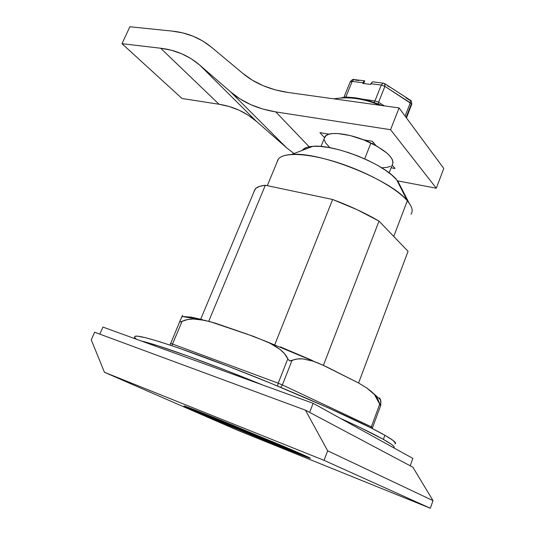 <?xml version="1.0" encoding="UTF-8"?>
<svg xmlns="http://www.w3.org/2000/svg" width="535" height="535" viewBox="0 0 535 535"><rect width="100%" height="100%" fill="white"/><g stroke="black" fill="none" stroke-linecap="round" stroke-linejoin="round"><path stroke-width="0.8" d="M195.028 411.174L183.973 405.951C185.745 406.259 205.821 414.143 233.247 425.365L303.084 454.73L310.313 458.107L307.612 457.392L267.346 441.435L202.638 414.471L184.675 406.145L223.51 421.399L286.406 447.514L310.34 458.294C306.448 457.652 225.061 424.349 195.028 411.174L195.028 411.168M411.014 214.214C413.334 210.964 412.104 206.497 407.309 200.799L409.181 203.173L398.06 181.619L396.662 179.82L407.309 200.799L393.747 236.443L407.309 200.799C396.756 188.353 366.816 171.782 337.077 162.379C307.311 152.923 283.196 152.127 278.287 159.203L277.204 161.817C277.899 157.517 282.707 155.063 291.628 154.454C319.93 151.479 391.332 180.007 407.309 200.799L396.662 179.82L400.06 185.491M323.407 365.365L379.007 221.102C365.405 213.171 349.95 205.962 332.643 199.488L274.783 344.66L332.643 199.488L357.226 209.747L379.007 221.102L408.051 251.336L358.577 383L408.051 251.336L379.007 221.102L323.407 365.365M265.34 185.257C260.15 185.772 256.733 187.076 255.081 189.176L254.005 191.757L254.306 190.534L256.258 188.032L259.943 186.254L265.34 185.257L332.643 199.488L265.34 185.257L208.73 321.288L265.34 185.257M412.88 467.215L305.445 410.164L94.628 332.222L305.445 410.164L327.654 450.784L433.002 500.626L430.341 508.25L324.049 460.341L327.654 450.784L324.049 460.341L104.445 372.286L91.258 339.852L94.628 332.222L91.258 339.852L104.445 372.286L237.473 430.227L430.341 508.25L433.002 500.626L412.88 467.215L433.002 500.626L327.654 450.784L305.445 410.164L412.88 467.215M237.473 430.227L430.341 508.25L324.049 460.341L104.445 372.286L237.473 430.227M303.639 148.971L307.424 147.178L312.988 146.302L320.144 146.396L328.637 147.486L338.127 149.539L348.198 152.495L358.41 156.213L368.307 160.54L377.449 165.282L385.427 170.224L391.914 175.139L396.662 179.82C384.678 164.145 334.134 143.982 312.868 146.309C307.404 146.704 303.887 148.055 302.322 150.348M239.359 428.776L239.499 428.428L239.359 428.776L260.933 437.897L234.878 427.238L260.96 437.897L239.359 428.776M212.067 416.778L279.979 444.799C301.192 453.8 311.189 458.248 309.966 458.141L277.866 445.695C237.834 429.558 179.78 405.042 184.341 406.105L212.067 416.778L185.043 406.299L202.885 414.565L255.984 436.781L302.529 455.472L309.792 458.1L307.585 456.783L286.158 447.42L212.067 416.778M212.174 417.902L227.168 423.412L287.763 448.357L297.754 452.777L277.578 445.053L198.378 412.345L244.381 430.428L287.763 448.357L297.754 452.777L282.447 446.605L282.58 446.264L283.303 447.14C281.718 446.966 243.505 431.424 222.941 422.61L198.378 412.345L212.174 417.902M223.249 421.841L222.941 422.61L223.249 421.841M389.132 172.892L392.349 164.593C394.756 158.855 387.614 151.666 370.915 143.039L364.669 158.862L370.915 143.039C351.629 133.569 328.269 130.587 324.972 136.672L320.993 146.463M329.827 147.7L325.474 142.651L324.364 139.869M324.337 138.231L326.042 135.569L328.818 134.238L332.79 133.549L337.819 133.536L350.271 135.569L364.154 140.076L377.155 146.309L387.079 153.217L390.369 156.561L392.369 159.651L393.031 162.359L392.349 164.599M390.376 166.278L387.22 167.361L381.743 167.823M367.873 141.641L368.274 140.638L367.873 141.641M373.323 142.43L372.734 143.935L373.323 142.43M394.89 443.903C397.217 443.321 393.874 440.432 384.866 435.249L383.368 439.362C392.302 444.404 395.706 447.2 393.573 447.735L394.161 447.2L393.546 446.083L391.56 444.411L383.368 439.362L360.59 427.759L340.013 418.156C359.64 427.117 374.092 434.186 383.368 439.362L384.866 435.249L371.089 427.926L328.303 407.824L272.061 383.782L228.311 366.314L178.168 347.844L159.376 341.644L145.741 337.752L137.495 336.174L135.388 336.221L134.586 336.796M263.106 385.167L226.566 370.608L187.571 355.942L157.658 345.69L141.434 341.036C158.072 344.781 207.774 362.569 263.106 385.167M395.579 443.294L393.018 440.392L384.866 435.249C363.218 422.764 300.804 394.823 241.171 371.337C181.472 347.803 139.227 334.301 135.128 336.294L134.68 337.324M135.034 337.866L136.465 339.237M410.198 465.791L309.638 412.391L313.129 403.31L102.947 327.079L313.129 403.31L412.839 458.381L313.129 403.31L309.638 412.391L410.198 465.791L412.839 458.381L410.198 465.791M99.838 334.148L102.947 327.079L99.838 334.148M182.315 315.81L180.021 320.913M172.524 344.018L182.101 321.341L187.698 319.515L193.436 319.02L199.1 319.388L210.108 321.655L253.336 336.314L269.8 343.102L279.992 349.388L284.453 353.602L287.81 358.865L278.22 383.2L172.524 344.018L182.101 321.341C185.103 319.816 188.882 319.041 193.436 319.02L204.644 320.325L215.518 323.24L247.799 334.348L267.353 341.925L275.043 345.978L279.992 349.388C283.817 352.438 286.426 355.601 287.81 358.865L289.495 360.898L297.32 358.985L302.703 358.885L312.928 361.118L317.817 362.924L327.253 367.184L358.423 382.92L366.843 388.049L370.795 391.072L374.433 394.556L377.59 398.742L379.837 403.845L371.357 426.816L282.38 384.933L291.95 360.59C294.865 359.125 298.443 358.557 302.703 358.885L312.928 361.118L322.578 364.984L358.423 382.92L366.843 388.049L374.433 394.556L380.472 405.577L380.947 401.357L379.509 397.88L380.639 399.866L380.833 405.122L380.472 405.577L379.837 403.845L371.357 426.816L282.38 384.933L291.95 360.59L289.495 360.898L287.81 358.865L278.22 383.2L172.524 344.018L170.511 343.43L172.524 344.018L172.002 345.744L172.524 344.018M312.507 360.543L280.266 346.861M202.498 319.669L191.269 317.135L183.057 316.546M182.589 315.336L180.048 320.853L180.155 322.003L182.101 321.341L180.155 322.003L180.048 320.853L170.163 344.787L179.947 321.12M170.157 345.122L170.163 344.787L170.157 345.122M277.525 386.036L278.22 383.2L282.38 384.933L278.22 383.2L277.525 386.036M280.788 387.393L282.38 384.933L280.788 387.393M372.086 428.435L372.561 427.545L371.357 426.816L370.882 427.826L371.357 426.816L372.561 427.545L372.039 428.408M121.987 43.689L182.007 98.487L121.987 43.689L160.647 48.23C175.534 49.969 188.521 55.546 199.608 64.976L230.672 91.953L286.646 147.847L293.976 153.552L286.646 147.847L256.553 121.472L199.608 64.976L256.553 121.472C245.786 112.21 233.287 106.478 219.056 104.258L160.647 48.23L219.056 104.258L182.007 98.487L219.056 104.258L229.341 106.565L239.105 110.21L248.22 115.186L256.553 121.472L286.646 147.847L230.672 91.953L199.608 64.976L191.008 58.623L181.559 53.707L171.394 50.243L160.647 48.23L121.987 43.689L129.891 26.75L121.987 43.689M172.002 31.07L129.891 26.75L172.002 31.07C187.003 32.595 200.117 37.945 211.345 47.113L242.796 73.375L211.345 47.113L202.645 40.948L193.095 36.213L182.836 32.916L172.002 31.07M288.318 92.508C269.974 89.793 254.8 83.413 242.796 73.375L252.333 80.176L263.166 85.7L275.204 89.847L288.318 92.508L399.077 107.923L288.318 92.508M443.742 168.438L399.077 107.923L443.742 168.438L436.326 188.213L390.557 129.697L399.077 107.923L390.557 129.697L436.326 188.213L397.505 180.863L436.326 188.213L443.742 168.438M309.156 146.771L275.772 111.909L390.557 129.697L275.772 111.909C257.562 108.919 242.529 102.272 230.672 91.953L240.101 98.962L250.828 104.693L262.752 109.04L275.772 111.909L309.156 146.771M372.4 141.32L363.653 139.876L372.4 141.32L376.018 145.674L372.4 141.32M329.065 134.165L319.95 132.667L324.551 137.702L319.95 132.667L329.065 134.165M391.112 167.783L395.011 168.492L392.162 165.074L395.011 168.492L391.112 167.783M410.291 102.794L405.115 116.102L410.291 102.794L384.899 86.369L378.606 102.232L384.331 105.87L378.606 102.232L384.899 86.369L411.402 103.777L410.291 102.794L410.332 100.226L410.291 102.794M406.098 117.432L411.402 103.777L406.098 117.432M409.329 100.005L405.858 97.758M358.952 80.517L354.993 80.023M361.7 80.464L363.098 80.618M363.646 83.534L364.723 80.859L363.646 83.534M348.68 97.27L355.414 97.831L362.857 99.202L370.695 101.342L381.93 105.535C365.358 98.707 351.742 96.139 341.076 97.831L342.928 97.524M379.455 105.087L378.332 104.439M406.901 116.296L411.609 104.633L406.901 116.296M350.137 82.002L352.177 81.4L353.882 79.528L354.478 79.601L353.882 79.528L352.177 81.4L345.884 96.915L348.425 97.263L345.884 96.915L352.177 81.4L362.991 82.751L352.177 81.4L350.218 81.815L343.931 97.29M372.601 81.842L376.573 82.33L372.607 81.815L370.815 83.734L381.274 85.038L382.96 83.119L383.521 83.186L382.96 83.119L381.274 85.038L384.899 86.369L384.993 83.814L384.665 83.6L384.899 86.369L381.274 85.038L374.968 100.888L363.165 99.276L374.968 100.888L381.274 85.038L370.815 83.734L370.554 84.396L362.73 83.42L363.78 81.434L364.723 80.859L353.882 79.528C353.234 78.973 352.01 79.735 350.218 81.815L343.938 97.283L345.884 96.915L343.885 97.424M390.383 87.339L387.581 85.921M403.825 96.012L390.991 87.693M364.696 80.865L362.73 83.42L370.554 84.396L372.607 81.815M406.453 117.914L411.609 104.633L411.402 103.777L411.609 104.633L411.743 104.211C411.662 101.483 411.194 100.159 410.332 100.226L392.998 88.97M402.333 95.023L401.551 94.541M374.968 100.888L378.606 102.232L378.225 104.004L378.606 102.232L374.968 100.888L373.998 102.432L374.968 100.888M373.417 102.62L372.153 102.392M255.081 189.176L200.705 319.208M278.287 159.203L267.286 185.665M291.628 154.454L312.868 146.309M232.752 426.221L232.939 425.753M260.946 437.864L261.133 437.389M135.128 336.294L134.205 338.421M370.889 391.145L380.639 399.866M267.353 341.925L315.021 361.847M181.994 316.479L200.505 319.582M170.076 345.095L170.511 343.43M372.581 427.505L380.699 405.49M333.82 98.841C348.479 96.394 363.767 98.52 379.676 105.221M372.514 81.828L382.96 83.119L384.993 83.814L393.941 89.606"/></g></svg>
